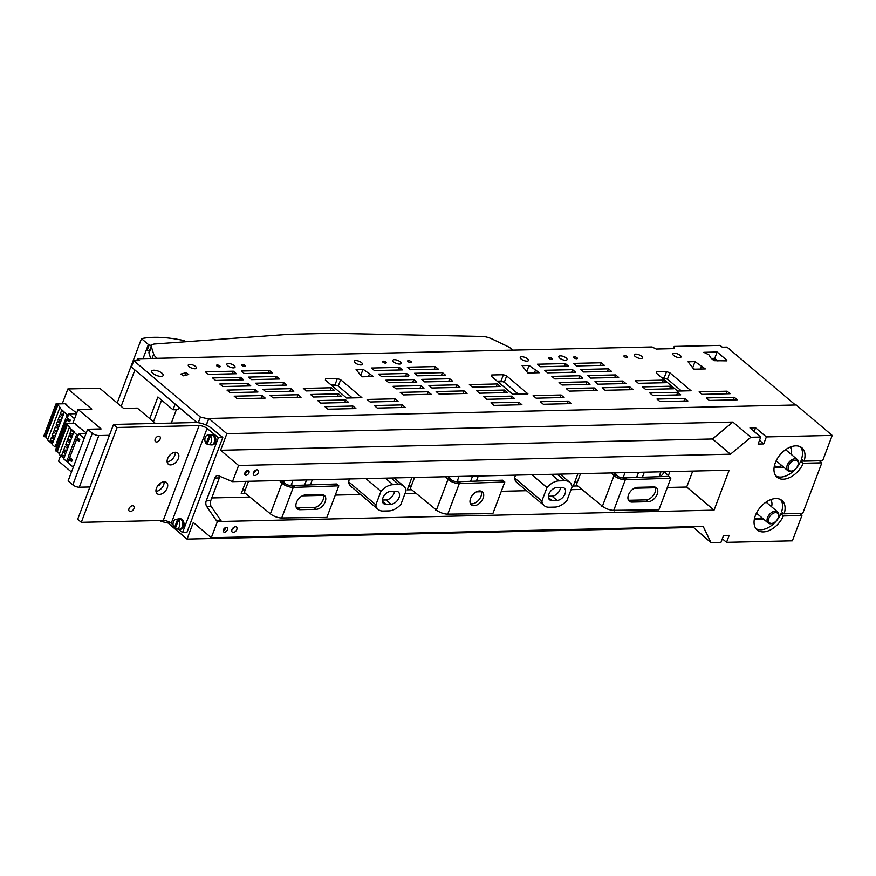 <?xml version="1.0" encoding="UTF-8"?>
<svg xmlns="http://www.w3.org/2000/svg" width="876" height="876" viewBox="0 0 876 876"><rect width="100%" height="100%" fill="white"/><g stroke="black" fill="none" stroke-linecap="round" stroke-linejoin="round"><path stroke-width="1.31" d="M712.648 359.51L716.02 359.434M662.125 378.027L664.26 377.972M512.997 350.137L512.033 349.316A13.009 4.928 -159.3 0 0 506.821 346.053L492.301 339.111A11.333 4.292 -159.3 0 0 482.358 336.472L332.935 333.307L289.014 334.314L154.778 343.994A11.333 4.292 -159.3 0 0 151.428 345.637A11.333 4.292 -159.3 0 0 151.428 346.929L153.672 354.167A13.009 4.928 -159.3 0 0 156.256 357.485L155.928 358.339M151.428 346.929L149.04 353.258L150.65 358.459M149.04 353.258A11.333 4.292 -159.3 0 1 149.029 351.955L151.428 345.637M157.22 358.306L156.256 357.485M497.897 381.794L502.725 381.684M331.884 385.604L336.712 385.495M176.372 409.683L171.302 423.097M117.187 402.971L141.485 338.662L148.373 344.498L146.38 349.765L149.325 351.177M147.299 349.929L149.292 344.662L151.318 345.9M141.485 338.662A83.647 31.667 -159.3 0 1 184.245 340.622L185.821 341.76M148.373 344.498L149.292 344.662M146.38 349.765L143.029 358.634M178.846 407.165L177.927 409.639L173.021 409.771L175.178 404.055M161.6 400.113L153.486 421.783M173.021 409.771L157.91 396.992L149.741 418.618M134.882 369.968L121.14 406.322M197.089 422.593L131.411 367.044L133.798 360.715L200.418 417.053L208.554 418.98L206.232 425.101M717.937 361.065L714.728 358.35L711.345 358.426M694.548 369.168L693.069 368.248M662.07 377.983L667.435 379.122L681.451 390.981M503.404 374.731L491.732 374.994L491.37 376.275L512.613 394.233L527.91 393.882L506.678 375.924L503.404 374.731L501.006 381.06L504.291 382.243L518.307 394.101M501.006 381.06L497.13 381.148M528.589 372.979L527.111 372.059M362.576 376.79L361.098 375.87M337.38 378.541L340.655 379.735L361.897 397.693L346.6 398.043L325.357 380.085L325.719 378.804L337.38 378.541L334.993 384.871L331.117 384.958M334.993 384.871L338.267 386.053L352.294 397.912M795.419 404.986L726.981 347.104L722.273 347.214L720.105 345.385L674.192 346.436L674.443 348.626L656.179 349.042L652.062 346.951L137.433 358.766L139.591 360.584L133.798 360.715M137.433 358.766L136.722 360.649M674.192 346.436L673.348 348.648M594.213 387.937L597.202 390.466L569.236 391.112L566.246 388.572L594.213 387.937L593.216 390.554M630.107 387.115L633.096 389.645L605.13 390.28L602.14 387.75L630.107 387.115L629.11 389.732M673.699 355.514A4.38 1.653 -159.3 0 1 672.834 353.893A4.38 1.653 -159.3 0 1 675.834 353.411A4.38 1.653 -159.3 0 1 680.148 355.371A4.38 1.653 -159.3 0 1 681.024 356.992A4.38 1.653 -159.3 0 1 678.013 357.485A4.38 1.653 -159.3 0 1 673.699 355.514M393.718 361.941A4.38 1.664 -159.3 0 1 392.842 360.321A4.38 1.664 -159.3 0 1 395.853 359.828A4.38 1.664 -159.3 0 1 400.179 361.799A4.38 1.664 -159.3 0 1 401.044 363.42A4.38 1.664 -159.3 0 1 398.043 363.912A4.38 1.664 -159.3 0 1 393.718 361.941M382.943 362.193A1.949 0.734 -159.3 0 1 382.56 361.47A1.949 0.734 -159.3 0 1 383.896 361.251A1.949 0.734 -159.3 0 1 385.823 362.127A1.949 0.734 -159.3 0 1 386.207 362.85A1.949 0.734 -159.3 0 1 384.871 363.058A1.949 0.734 -159.3 0 1 382.943 362.193M355.13 362.828A4.38 1.664 -159.3 0 1 354.254 361.208A4.38 1.664 -159.3 0 1 357.266 360.715A4.38 1.664 -159.3 0 1 361.591 362.686A4.38 1.664 -159.3 0 1 362.456 364.306A4.38 1.664 -159.3 0 1 359.456 364.799A4.38 1.664 -159.3 0 1 355.13 362.828M242.061 365.423A1.96 0.745 -159.3 0 1 241.677 364.701A1.96 0.745 -159.3 0 1 243.013 364.482A1.96 0.745 -159.3 0 1 244.941 365.358A1.96 0.745 -159.3 0 1 245.335 366.08A1.96 0.745 -159.3 0 1 243.988 366.31A1.96 0.745 -159.3 0 1 242.061 365.423M227.694 365.752A4.38 1.664 -159.3 0 1 226.829 364.131A4.38 1.664 -159.3 0 1 229.83 363.639A4.38 1.664 -159.3 0 1 234.155 365.61A4.38 1.664 -159.3 0 1 235.031 367.23A4.38 1.664 -159.3 0 1 232.02 367.723A4.38 1.664 -159.3 0 1 227.694 365.752M216.93 366.004A1.949 0.734 -159.3 0 1 216.547 365.281A1.949 0.734 -159.3 0 1 217.883 365.062A1.949 0.734 -159.3 0 1 219.799 365.938A1.949 0.734 -159.3 0 1 220.183 366.661A1.949 0.734 -159.3 0 1 218.847 366.88A1.949 0.734 -159.3 0 1 216.93 366.004M189.106 366.639A4.38 1.664 -159.3 0 1 188.241 365.018A4.38 1.664 -159.3 0 1 191.242 364.525A4.38 1.664 -159.3 0 1 195.578 366.496A4.38 1.664 -159.3 0 1 196.443 368.117A4.38 1.664 -159.3 0 1 193.432 368.61A4.38 1.664 -159.3 0 1 189.106 366.639M152.917 373.406A6.143 2.332 -159.3 0 1 151.69 371.128A6.143 2.332 -159.3 0 1 155.917 370.438A6.143 2.332 -159.3 0 1 161.972 373.198A6.143 2.332 -159.3 0 1 163.199 375.475A6.143 2.332 -159.3 0 1 158.972 376.165A6.143 2.332 -159.3 0 1 152.917 373.406M233.377 371.205L205.422 371.84L208.411 374.38L236.367 373.734L233.377 371.205L232.392 373.822M215.606 380.469L212.616 377.928L240.582 377.293L243.572 379.823L215.606 380.469M247.777 383.381L219.81 384.016L222.811 386.557L250.766 385.911L247.777 383.381L246.78 385.998M230.005 392.645L227.015 390.105L254.971 389.47L257.971 391.999L230.005 392.645M262.176 395.558L234.21 396.204L237.21 398.733L265.165 398.087L262.176 395.558L261.179 398.175M244.305 373.548L241.316 371.019L269.271 370.384L272.261 372.913L244.305 373.548M279.466 379.001L276.477 376.472L248.51 377.107L251.5 379.636L279.466 379.001M258.705 385.725L255.715 383.195L283.671 382.56L286.66 385.09L258.705 385.725M265.899 391.813L293.865 391.178L290.876 388.648L262.909 389.283L265.899 391.813M301.059 397.266L298.07 394.737L270.115 395.372L273.104 397.901L301.059 397.266M185.887 372.749L188.668 374.501L183.566 375.826L180.784 374.085L185.887 372.749L184.847 375.497M363.047 369.267L356.072 369.42L361.832 376.811L373.351 376.549L363.047 369.267L360.726 375.399M529.06 365.456L522.085 365.61L527.845 373.001L539.375 372.738L529.06 365.456L526.739 371.588M656.672 371.84L666.548 371.61L669.822 372.804L691.065 390.762L677.553 391.079L656.321 373.11L656.672 371.84M693.803 369.19L705.333 368.927L695.018 361.646L688.043 361.799L693.803 369.19M703.8 352.327L708.859 354.769L711.027 358.164L714.049 360.693L726.642 360.857L726.828 360.233L717.115 352.021L703.8 352.327M306.337 390.937L334.303 390.302L331.314 387.761L303.348 388.407L306.337 390.937M313.542 397.025L341.498 396.39L338.508 393.85L310.553 394.496L313.542 397.025M320.736 403.113L348.703 402.478L345.713 399.949L317.747 400.584L320.736 403.113M327.942 409.201L355.897 408.566L352.908 406.037L324.952 406.672L327.942 409.201M377.293 408.074L405.26 407.428L402.27 404.898L374.304 405.544L377.293 408.074M370.099 401.985L398.054 401.339L395.065 398.81L367.11 399.456L370.099 401.985M406.595 373.483L408.512 375.103A1.829 0.69 -159.3 0 1 408.873 375.771A1.829 0.69 -159.3 0 1 408.238 376.045L381.629 376.658L378.629 374.118L406.595 373.483L405.599 376.1M413.79 379.571L416.79 382.1L388.824 382.746L385.834 380.206L413.79 379.571L412.804 382.188M420.995 385.659L423.984 388.188L396.018 388.834L393.028 386.294L420.995 385.659L419.998 388.276M428.189 391.747L431.189 394.277L403.223 394.923L400.233 392.382L428.189 391.747L427.203 394.364M399.39 367.394L402.391 369.924L374.424 370.57L371.435 368.03L399.39 367.394L398.405 370.011M435.295 366.562L438.285 369.103L410.318 369.738L407.329 367.208L435.295 366.562L434.299 369.19M442.49 372.661L445.479 375.191L417.524 375.826L414.523 373.296L442.49 372.661L441.504 375.278M449.695 378.75L452.684 381.279L424.718 381.914L421.728 379.385L449.695 378.75L448.698 381.367M431.923 388.002L459.878 387.367L456.889 384.838L428.922 385.473L431.923 388.002M464.083 390.926L467.083 393.455L439.117 394.09L436.128 391.561L464.083 390.926L463.097 393.543M472.361 387.126L500.316 386.491L497.327 383.951L469.372 384.597L472.361 387.126M479.555 393.215L507.522 392.579L504.532 390.039L476.566 390.685L479.555 393.215M486.76 399.303L514.716 398.668L511.726 396.127L483.771 396.773L486.76 399.303M493.954 405.391L521.921 404.756L518.931 402.226L490.965 402.861L493.954 405.391M543.317 404.263L571.272 403.617L568.283 401.088L540.317 401.734L543.317 404.263M536.112 398.175L564.078 397.529L561.089 394.999L533.123 395.645L536.112 398.175M565.414 363.584L568.404 366.113L540.437 366.748L537.448 364.219L565.414 363.584L564.418 366.201M572.608 369.672L575.598 372.201L547.642 372.837L544.653 370.307L572.608 369.672L571.623 372.289M579.813 375.76L582.803 378.29L554.837 378.936L551.847 376.395L579.813 375.76L578.817 378.377M587.008 381.848L589.997 384.378L562.042 385.024L559.052 382.483L587.008 381.848L586.022 384.465M597.936 384.192L625.891 383.557L622.902 381.027L594.946 381.662L597.936 384.192M615.708 374.939L618.697 377.468L590.731 378.103L587.741 375.574L615.708 374.939L614.711 377.556M608.502 368.84L611.503 371.38L583.536 372.015L580.547 369.486L608.502 368.84L607.517 371.468M601.308 362.752L604.298 365.292L576.331 365.927L573.342 363.398L601.308 362.752L600.312 365.38M652.773 395.492L680.74 394.857L677.739 392.317L649.784 392.963L652.773 395.492M645.579 389.404L673.534 388.769L670.545 386.228L642.579 386.874L645.579 389.404M638.374 383.316L666.34 382.681L663.351 380.14L635.385 380.786L638.374 383.316M659.978 401.58L687.934 400.945L684.944 398.405L656.978 399.051L659.978 401.58M709.33 400.452L737.296 399.806L734.296 397.277L706.341 397.923L709.33 400.452M702.125 394.364L730.091 393.718L727.102 391.189L699.136 391.835L702.125 394.364M408.074 361.613A1.96 0.745 -159.3 0 1 407.69 360.89A1.96 0.745 -159.3 0 1 409.026 360.671A1.96 0.745 -159.3 0 1 410.964 361.547A1.96 0.745 -159.3 0 1 411.348 362.27A1.96 0.745 -159.3 0 1 410.012 362.489A1.96 0.745 -159.3 0 1 408.074 361.613M521.143 359.018A4.38 1.664 -159.3 0 1 520.267 357.397A4.38 1.664 -159.3 0 1 523.279 356.904A4.38 1.664 -159.3 0 1 527.604 358.875A4.38 1.664 -159.3 0 1 528.48 360.496A4.38 1.664 -159.3 0 1 525.469 360.989A4.38 1.664 -159.3 0 1 521.143 359.018M548.967 358.383A1.96 0.745 -159.3 0 1 548.584 357.66A1.96 0.745 -159.3 0 1 549.92 357.441A1.96 0.745 -159.3 0 1 551.847 358.317A1.96 0.745 -159.3 0 1 552.241 359.04A1.96 0.745 -159.3 0 1 550.894 359.259A1.96 0.745 -159.3 0 1 548.967 358.383M559.731 358.131A4.38 1.664 -159.3 0 1 558.855 356.51A4.38 1.664 -159.3 0 1 561.866 356.017A4.38 1.664 -159.3 0 1 566.192 357.988A4.38 1.664 -159.3 0 1 567.068 359.609A4.38 1.664 -159.3 0 1 564.056 360.102A4.38 1.664 -159.3 0 1 559.731 358.131M574.087 357.802A1.949 0.734 -159.3 0 1 573.703 357.079A1.949 0.734 -159.3 0 1 575.039 356.86A1.949 0.734 -159.3 0 1 576.966 357.736A1.949 0.734 -159.3 0 1 577.35 358.459A1.949 0.734 -159.3 0 1 576.014 358.678A1.949 0.734 -159.3 0 1 574.087 357.802M624.336 356.652A1.949 0.734 -159.3 0 1 623.953 355.93A1.949 0.734 -159.3 0 1 625.289 355.711A1.949 0.734 -159.3 0 1 627.205 356.587A1.949 0.734 -159.3 0 1 627.599 357.298A1.949 0.734 -159.3 0 1 626.263 357.517A1.949 0.734 -159.3 0 1 624.336 356.652M635.111 356.401A4.38 1.653 -159.3 0 1 634.246 354.78A4.38 1.653 -159.3 0 1 637.257 354.287A4.38 1.653 -159.3 0 1 641.571 356.258A4.38 1.653 -159.3 0 1 642.437 357.879A4.38 1.653 -159.3 0 1 639.436 358.372A4.38 1.653 -159.3 0 1 635.111 356.401M726.105 393.817L727.102 391.189M733.311 399.905L734.296 397.277M684.944 398.405L683.948 401.033M663.351 380.14L662.355 382.768M670.545 386.228L669.549 388.856M677.739 392.317L676.754 394.945M622.902 381.027L621.916 383.644M560.092 397.627L561.089 394.999M567.287 403.716L568.283 401.088M517.935 404.843L518.931 402.226M510.741 398.755L511.726 396.127M503.536 392.667L504.532 390.039M496.342 386.579L497.327 383.951M456.889 384.838L455.892 387.455M395.065 398.81L394.08 401.438M402.27 404.898L401.274 407.526M352.908 406.037L351.922 408.654M345.713 399.949L344.717 402.566M338.508 393.85L337.523 396.478M331.314 387.761L330.318 390.389M726.828 360.233L726.587 360.857M717.115 352.021L714.728 358.35M701.632 365.796L700.406 369.037M695.018 361.646L692.697 367.778M666.548 371.61L664.161 377.939M669.822 372.804L667.435 379.122M506.678 375.924L504.291 382.243M535.674 369.606L534.448 372.847M369.65 373.417L368.435 376.658M340.655 379.735L338.267 386.053M297.084 397.354L298.07 394.737M289.879 391.265L290.876 388.648M282.685 385.177L283.671 382.56M275.48 379.089L276.477 376.472M268.286 373.001L269.271 370.384M253.985 392.087L254.971 389.47M239.586 379.91L240.582 377.293M198.272 422.714L200.418 417.053M169.232 523.333L160.976 521.406L161.326 520.497M159.936 520.53L160.976 521.406M169.55 522.195L169.112 523.344M625.026 472.635L623.022 477.935M292.989 480.256L290.985 485.556M459.013 476.445L457.009 481.745M232.239 529.049A2.551 1.621 130.2 0 0 233.476 527.582M253.755 472.131A2.551 1.621 130.2 0 0 254.993 470.664M231.888 529.838A3.285 2.08 130.2 0 0 234.21 527.111M253.405 472.92A3.285 2.08 130.2 0 0 255.715 470.182M233.301 532.444A3.285 2.08 130.2 0 0 236.454 530.265A3.285 2.08 130.2 0 0 236.498 527.089A3.285 2.08 130.2 0 0 235.458 526.75A3.285 2.08 130.2 0 0 232.304 528.94A3.285 2.08 130.2 0 0 232.26 532.104A3.285 2.08 130.2 0 0 233.301 532.444M254.817 475.526A3.285 2.08 130.2 0 0 257.96 473.347A3.285 2.08 130.2 0 0 258.015 470.171A3.285 2.08 130.2 0 0 256.964 469.832A3.285 2.08 130.2 0 0 253.821 472.011A3.285 2.08 130.2 0 0 253.766 475.186A3.285 2.08 130.2 0 0 254.817 475.526M659.924 476.566A6.088 3.854 130.2 0 0 664.096 471.835L664.139 471.737M238.59 465.485L730.475 454.195L712.484 438.975L220.588 450.264L238.59 465.485L232.49 481.647L729.139 470.237L714.049 510.16L217.401 521.559L211.291 537.722L703.187 526.432L711.038 542.693L720.904 542.463L723.554 535.455L729.171 535.335L726.533 542.332L722.306 538.762M711.038 542.693L692.653 526.673M211.291 537.722L193.3 522.501L187.026 539.09L693.036 527.472M220.226 476.424A4.873 3.285 -91.3 0 0 219.339 477.913L210.722 500.733L206.232 500.831L214.85 478.022A4.873 3.285 -91.3 0 1 217.62 475.58A4.873 3.285 -91.3 0 1 218.529 475.756L232.49 481.647M206.232 500.831A4.873 3.285 -91.3 0 0 206.835 506.711L216.558 520.848L221.048 520.749L211.313 506.613L206.835 506.711M210.722 500.733A4.873 3.285 -91.3 0 0 211.313 506.613M775.906 476.018A19.25 12.176 130.2 0 0 800.73 461.126L803.248 463.262A19.25 12.176 -49.8 0 1 777.056 477.223A19.25 12.176 -49.8 0 1 777.351 458.619A19.25 12.176 -49.8 0 1 795.791 445.851A19.25 12.176 -49.8 0 1 801.923 447.822A19.25 12.176 -49.8 0 1 804.058 461.126L822.641 460.699L832.2 435.416L766.358 436.927L755.561 427.795L754.159 431.496M766.358 436.927L763.708 443.935L759.492 440.365M220.588 450.264L226.862 433.675L732.873 422.057L712.484 438.975M763.708 443.935L758.09 444.055L760.74 437.058L750.863 437.277L730.475 454.195M750.863 437.277L732.873 422.057M760.74 437.058L749.944 427.926L755.561 427.795M726.533 542.332L792.364 540.82L801.923 515.537L783.33 515.964A19.25 12.176 -49.8 0 1 763.27 531.896A19.25 12.176 -49.8 0 1 757.138 529.925A19.25 12.176 -49.8 0 1 760.269 507.357A19.25 12.176 -49.8 0 1 782.005 500.524A19.25 12.176 -49.8 0 1 784.14 513.829L802.734 513.402L821.841 462.835L803.248 463.262M246.014 475.252A2.737 1.73 -49.8 0 1 245.149 474.978A2.737 1.73 -49.8 0 1 245.192 472.328A2.737 1.73 -49.8 0 1 247.809 470.511A2.737 1.73 -49.8 0 1 248.685 470.795A2.737 1.73 -49.8 0 1 248.642 473.434A2.737 1.73 -49.8 0 1 246.014 475.252M226.304 527.429A2.737 1.73 -49.8 0 1 227.18 527.713A2.737 1.73 -49.8 0 1 227.136 530.363A2.737 1.73 -49.8 0 1 224.508 532.181A2.737 1.73 -49.8 0 1 223.643 531.896A2.737 1.73 -49.8 0 1 223.676 529.246A2.737 1.73 -49.8 0 1 226.304 527.429M551.968 500.524L557.081 500.404A7.49 4.741 130.2 0 0 564.253 495.433A7.49 4.741 130.2 0 0 564.374 488.206A7.49 4.741 130.2 0 0 561.987 487.439L556.873 487.56A7.49 4.741 130.2 0 0 549.701 492.52A7.49 4.741 130.2 0 0 549.58 499.758A7.49 4.741 130.2 0 0 551.968 500.524L548.431 497.535M548.409 496.221L552.044 496.144A7.49 4.741 130.2 0 0 560.509 487.472M559.041 480.869L564.878 480.738A15.22 9.625 130.2 0 1 569.718 482.293A15.22 9.625 130.2 0 1 572.083 486.946L566.98 500.437A15.22 9.625 130.2 0 1 554.913 507.095L549.077 507.226A15.22 9.625 130.2 0 1 544.237 505.671A15.22 9.625 130.2 0 1 541.872 501.017L546.974 487.527A15.22 9.625 130.2 0 1 559.041 480.869L551.3 474.321M406.059 490.757A15.22 9.625 130.2 0 0 403.705 486.103A15.22 9.625 130.2 0 0 398.854 484.548L393.017 484.68A15.22 9.625 130.2 0 0 380.961 491.337L375.859 504.828A15.22 9.625 130.2 0 0 378.213 509.482A15.22 9.625 130.2 0 0 383.064 511.036L388.9 510.905A15.22 9.625 130.2 0 0 400.967 504.248L406.059 490.757M391.068 504.215L385.955 504.335A7.49 4.741 130.2 0 1 383.568 503.569A7.49 4.741 130.2 0 1 383.677 496.331A7.49 4.741 130.2 0 1 390.849 491.37L395.963 491.25A7.49 4.741 130.2 0 1 398.35 492.016A7.49 4.741 130.2 0 1 398.241 499.243A7.49 4.741 130.2 0 1 391.068 504.215L386.031 499.955A7.49 4.741 130.2 0 0 394.496 491.283M386.031 499.955L382.396 500.032M660.92 471.803L659.442 475.701A6.088 3.854 -49.8 0 0 659.179 476.588M669.888 471.606L668.421 475.493A6.088 3.854 -49.8 0 1 668.016 476.38M365.872 478.581L380.961 491.337M375.859 504.828L348.506 481.69L349.535 478.953M348.506 481.69A15.22 9.625 130.2 0 0 350.86 486.344L378.213 509.482M531.896 474.77L546.974 487.527M541.872 501.017L514.519 477.88L515.548 475.142M514.519 477.88A15.22 9.625 130.2 0 0 516.873 482.534L544.237 505.671M714.049 510.16L686.685 487.023L692.719 471.08M217.401 521.559L216.558 520.848M686.685 487.023L667.326 487.472M655.423 487.746L634.344 488.228M581.773 489.432L571.043 489.684M526.542 490.702L501.302 491.283M481.329 491.743L476.402 491.852M415.761 493.243L405.03 493.495M360.518 494.513L335.289 495.093M323.386 495.367L302.308 495.849M249.737 497.053L211.784 497.929M819.399 460.776L821.841 462.835M800.73 461.126L803.971 461.061M800.544 446.891A19.25 12.176 130.2 0 1 801.529 458.991L804.058 461.126M799.481 513.478L801.923 515.537M784.053 513.763L780.812 513.84L783.33 515.964M780.812 513.84A19.25 12.176 -49.8 0 1 760.751 529.761A19.25 12.176 -49.8 0 1 755.988 528.721M784.14 513.829L781.622 511.704A19.25 12.176 -49.8 0 0 780.625 499.594M244.722 473.653A2.737 1.73 130.2 0 0 247.317 470.587M187.026 539.09L169.035 523.859L169.648 522.249M226.862 433.675L208.86 418.454L206.331 425.145M832.2 435.416L796.207 404.975L208.86 418.454M223.205 530.582A2.737 1.73 130.2 0 0 225.8 527.516M561.001 474.912L561.308 474.091M245.871 481.329L241.218 493.659L245.608 493.56M310.476 484.592L312.283 479.807M411.895 477.519L407.23 489.848L411.621 489.75M476.489 480.782L478.296 475.996M577.908 473.708L573.254 486.038L577.645 485.939M642.513 476.971L644.32 472.186M245.094 472.503L245.795 473.095M636.764 477.102L638.56 472.317M574.678 482.249L577.317 482.194M470.74 480.913L472.547 476.128M408.665 486.06L411.293 486.005M304.728 484.724L306.534 479.938M242.652 489.881L245.28 489.815M773.694 522.852L773.081 523.136A7.304 4.621 -49.8 0 1 768.208 523.06A7.304 4.621 -49.8 0 1 769.347 514.562A7.304 4.621 -49.8 0 1 777.636 511.902A7.304 4.621 -49.8 0 1 778.523 516.709L778.337 517.355A6.242 3.942 -49.8 0 1 776.607 520.508A6.242 3.942 -49.8 0 1 773.694 522.852A6.242 3.942 -49.8 0 1 768.81 521.811A6.242 3.942 -49.8 0 1 770.497 515.515A6.242 3.942 -49.8 0 1 776.465 512.701A6.242 3.942 -49.8 0 1 778.337 517.355M765.876 502.233A7.304 4.621 -49.8 0 1 766.861 502.791L777.636 511.902M768.208 523.06L757.422 513.938A7.304 4.621 -49.8 0 1 756.601 512.821M770.606 499.681A12.176 7.698 -49.8 0 1 771.57 506.766M762.131 517.924A12.176 7.698 -49.8 0 1 754.63 517.924M771.406 500.995L772.085 499.178M754.258 519.676L762.843 519.38A2.431 1.544 130.2 0 0 763.62 519.183M793.371 470.5L792.758 470.784A7.304 4.621 -49.8 0 1 787.885 470.708A7.304 4.621 -49.8 0 1 789.024 462.21A7.304 4.621 -49.8 0 1 797.313 459.55A7.304 4.621 -49.8 0 1 798.2 464.357L798.014 465.003A6.242 3.942 -49.8 0 1 796.284 468.156A6.242 3.942 -49.8 0 1 793.371 470.5A6.242 3.942 -49.8 0 1 788.488 469.459A6.242 3.942 -49.8 0 1 790.174 463.163A6.242 3.942 -49.8 0 1 796.131 460.349A6.242 3.942 -49.8 0 1 798.014 465.003M785.367 449.826A7.304 4.621 -49.8 0 1 786.538 450.439L797.313 459.55M787.885 470.708L777.1 461.586A7.304 4.621 -49.8 0 1 776.3 460.535M790.119 447.143A12.176 7.698 -49.8 0 1 791.236 454.414M781.808 465.572A12.176 7.698 -49.8 0 1 774.428 465.66M783.352 466.875A2.431 1.544 -49.8 0 1 782.224 467.247L774.11 467.39M791.948 446.486L791.105 448.687M648.152 501.707A8.519 5.387 130.2 0 0 656.31 496.046A8.519 5.387 130.2 0 0 656.442 487.822A8.519 5.387 130.2 0 0 653.726 486.946L637.575 487.319A8.519 5.387 -49.8 0 0 629.417 492.969A8.519 5.387 -49.8 0 0 629.286 501.203A8.519 5.387 -49.8 0 0 632.001 502.079L648.152 501.707L645.995 499.878L629.844 500.251A8.519 5.387 130.2 0 1 628.399 500.065M645.995 499.878A8.519 5.387 130.2 0 0 653.54 495.159A8.519 5.387 130.2 0 0 655.171 487.133M613.988 475.646L602.436 506.208A8.519 3.23 20.7 0 0 613.758 510.336L658.872 509.821L670.83 478.197L625.311 479.763A8.519 3.23 -159.3 0 1 613.988 475.646L613.266 475.033L616.682 475.58A4.873 1.84 20.7 0 0 623.154 477.935L626.209 479.741M670.83 478.197L668.662 476.369L624.051 477.913M624.249 477.387L626.406 479.216M613.857 510.325L614.459 510.839M602.436 506.208L576.32 484.822L580.536 473.653M611.612 472.941L613.266 475.033M601.516 506.131L602.316 506.109M614.306 472.876L615.959 474.978M613.463 474.507L616.157 474.442M316.116 509.328A8.519 5.387 130.2 0 0 324.284 503.667A8.519 5.387 130.2 0 0 324.416 495.444A8.519 5.387 130.2 0 0 321.7 494.568L305.549 494.94A8.519 5.387 -49.8 0 0 297.38 500.59A8.519 5.387 -49.8 0 0 297.249 508.825A8.519 5.387 -49.8 0 0 299.964 509.701L316.116 509.328L313.958 507.5L297.807 507.872A8.519 5.387 130.2 0 1 296.362 507.686M313.958 507.5A8.519 5.387 130.2 0 0 321.503 502.78A8.519 5.387 130.2 0 0 323.135 494.754M281.952 483.267L270.399 513.84A8.519 3.23 20.7 0 0 281.722 517.957L326.847 517.442L338.793 485.819L293.274 487.385A8.519 3.23 -159.3 0 1 281.952 483.267L281.229 482.654L284.645 483.202A4.873 1.84 20.7 0 0 291.117 485.556L294.172 487.363M338.793 485.819L336.636 483.99L292.015 485.534M292.212 485.008L294.369 486.837M281.82 517.946L282.422 518.461M270.399 513.84L244.284 492.443L248.51 481.274M279.575 480.563L281.229 482.654M269.479 513.752L270.279 513.73M282.269 480.497L283.923 482.599M281.437 482.128L284.131 482.063M479.632 490.943A8.519 5.387 130.2 0 0 471.474 496.593A8.519 5.387 130.2 0 0 471.343 504.828A8.519 5.387 130.2 0 0 474.058 505.704A8.519 5.387 130.2 0 0 482.227 500.043A8.519 5.387 130.2 0 0 482.347 491.819A8.519 5.387 130.2 0 0 479.632 490.943M470.456 503.689A8.519 5.387 130.2 0 0 471.901 503.875A8.519 5.387 130.2 0 0 479.446 499.156A8.519 5.387 130.2 0 0 481.077 491.129M447.975 479.457L436.423 510.018A8.519 3.23 20.7 0 0 447.745 514.146L492.86 513.632L504.806 482.008L459.287 483.574A8.519 3.23 -159.3 0 1 447.975 479.457L447.253 478.844L450.658 479.391A4.873 1.84 20.7 0 0 457.13 481.745L460.185 483.552M504.806 482.008L502.649 480.179L458.028 481.723M458.225 481.198L460.393 483.026M447.833 514.135L448.435 514.65M436.423 510.018L410.307 488.633L414.523 477.464M445.599 476.752L447.253 478.844M435.503 509.941L436.303 509.92M448.282 476.686L449.946 478.789M447.45 478.318L450.144 478.252M113.541 424.422L117.132 427.466L81.293 522.337L77.69 519.293L113.541 424.422L195.512 422.539A12.176 4.61 -159.3 0 1 211.488 428.265L222.789 437.507L218.398 437.682L207.097 428.441L171.247 523.311L173.087 524.823M175.244 452.257A7.304 4.621 -49.8 0 1 175.266 452.388A7.304 4.621 -49.8 0 1 167.13 461.849M164.097 481.767A7.304 4.621 -49.8 0 1 155.983 491.37M207.097 428.441A6.088 2.3 -159.3 0 0 199.115 425.583L163.264 520.453A6.088 2.3 -159.3 0 1 171.247 523.311M159.443 494.414A7.304 4.621 130.2 0 0 166.44 489.575A7.304 4.621 130.2 0 0 166.549 482.512A7.304 4.621 130.2 0 0 164.228 481.767A7.304 4.621 130.2 0 0 157.231 486.618A7.304 4.621 130.2 0 0 157.122 493.67A7.304 4.621 130.2 0 0 159.443 494.414M178.857 455.432A7.304 4.621 130.2 0 0 177.708 453.001A7.304 4.621 130.2 0 0 170.908 454.162A7.304 4.621 130.2 0 0 167.119 461.718A7.304 4.621 130.2 0 0 168.269 464.149A7.304 4.621 130.2 0 0 175.08 462.988A7.304 4.621 130.2 0 0 178.857 455.432M154.986 440.519A3.351 2.113 130.2 0 0 155.512 441.635A3.351 2.113 130.2 0 0 158.633 441.099A3.351 2.113 130.2 0 0 160.363 437.639A3.351 2.113 130.2 0 0 159.837 436.522A3.351 2.113 130.2 0 0 156.716 437.047A3.351 2.113 130.2 0 0 154.986 440.519M128.783 510.084A3.351 2.113 130.2 0 0 129.319 511.201A3.351 2.113 130.2 0 0 132.429 510.664A3.351 2.113 130.2 0 0 134.17 507.204A3.351 2.113 130.2 0 0 133.634 506.087A3.351 2.113 130.2 0 0 130.524 506.624A3.351 2.113 130.2 0 0 128.783 510.084M163.264 520.453L81.293 522.337M199.115 425.583L117.132 427.466M178.365 529.126L182.547 532.553L218.398 437.682M182.547 532.553L186.938 532.367L222.789 437.507M178.386 518.953A5.201 3.603 87.6 0 1 179.065 518.833A5.201 3.603 87.6 0 1 182.876 523.881A5.201 3.603 87.6 0 1 179.492 529.235A5.201 3.603 87.6 0 1 178.803 529.17M179.065 518.833L180.204 518.789A5.201 3.603 87.6 0 1 184.026 523.837A5.201 3.603 87.6 0 1 180.642 529.181L179.492 529.235M178.77 518.899A5.179 3.581 87.6 0 1 182.635 522.359A5.179 3.581 87.6 0 1 181.244 528.447A5.179 3.581 87.6 0 1 179.197 529.203L176.306 528.962A4.818 3.34 87.6 0 1 175.266 528.644L178.386 520.388L179.58 520.224A4.96 3.427 87.6 0 0 178.682 519.49L177.499 519.665A4.818 3.34 87.6 0 0 175.901 519.359L178.77 518.899M175.507 528.02A4.96 3.427 87.6 0 1 175.474 527.987L174.379 527.921A4.818 3.34 87.6 0 1 174.554 520.037A4.818 3.34 87.6 0 1 175.901 519.359M178.386 520.388A4.818 3.34 87.6 0 1 178.211 528.272A4.818 3.34 87.6 0 1 176.306 528.962M175.474 527.987L178.682 519.49M174.379 527.921L177.499 519.665M210.207 434.627A5.201 3.603 87.6 0 1 210.886 434.507A5.201 3.603 87.6 0 1 214.708 439.555A5.201 3.603 87.6 0 1 211.324 444.909A5.201 3.603 87.6 0 1 210.634 444.844M210.886 434.507L212.036 434.463A5.201 3.603 87.6 0 1 215.846 439.511A5.201 3.603 87.6 0 1 212.463 444.855L211.324 444.909M210.59 434.573A5.179 3.581 87.6 0 1 214.456 438.033A5.179 3.581 87.6 0 1 213.065 444.121A5.179 3.581 87.6 0 1 211.017 444.866L208.127 444.636A4.818 3.34 87.6 0 1 207.097 444.318L210.218 436.062L211.401 435.898A4.96 3.427 87.6 0 0 210.514 435.164L209.32 435.339A4.818 3.34 87.6 0 0 207.732 435.033L210.59 434.573M207.327 443.694A4.96 3.427 87.6 0 1 207.294 443.661L206.199 443.584A4.818 3.34 87.6 0 1 206.386 435.711A4.818 3.34 87.6 0 1 207.732 435.033M210.218 436.062A4.818 3.34 87.6 0 1 210.032 443.946A4.818 3.34 87.6 0 1 208.127 444.636M207.294 443.661L210.514 435.164M206.199 443.584L209.32 435.339M86.001 433.598L78.731 433.773L84.195 438.394M73.31 467.193L67.846 462.572L68.876 459.845M69.697 457.666L76.431 439.861M77.252 437.682L78.731 433.773M72.292 459.867L70.036 458.739L68.153 457.141L69.051 457.119L72.182 459.44L71.69 461.444L67.551 458.728L66.565 461.324L63.685 458.893L73.803 432.12L74.526 432.098L69.27 427.652L59.152 454.436L63.871 458.422M79.836 439.872L75.708 437.157L79.738 439.456L79.245 441.46L75.106 438.734L68.153 457.141M69.062 444.69L65.656 444.767L67.091 440.967L69.642 443.136M68.208 446.924L65.656 444.767M67.036 450.045L63.63 450.122L65.065 446.333L67.616 448.49M66.193 452.29L63.63 450.122M71.076 439.336L67.682 439.413L69.116 435.613L71.668 437.781M70.233 441.57L67.682 439.413M65.01 455.4L61.605 455.476L63.039 451.688L65.601 453.845M64.167 457.644L61.605 455.476M73.102 433.981L69.697 434.058L71.131 430.258L73.694 432.426M72.259 436.215L69.697 434.058M71.898 459.867L71.295 461.455M79.453 439.883L78.851 441.471M77.581 438.745L76.989 440.332M70.036 458.739L69.434 460.316M69.27 427.652L69.992 427.641L67.452 424.63L57.334 451.403L59.382 453.834M67.452 424.63L66.554 424.652L56.436 451.425L57.334 451.403M66.554 424.652L65.47 423.743L55.352 450.516L56.436 451.425M65.47 423.743L75.161 423.524L76.015 425.024M86.264 432.908L75.347 424.455L76.245 424.433M73.803 432.12L76.683 434.551L75.708 437.157M66.565 461.324L68.328 461.291M76.683 434.551L78.446 434.518M71.482 472.033L58.55 461.105L60.608 455.662M72.741 423.579L78.073 409.453L101.112 428.933L87.644 429.251L92.33 433.204A4.873 1.84 -159.3 0 0 98.802 435.558L109.423 435.317M62.251 403.814L67.868 388.944L91.761 409.136L78.073 409.453M67.868 388.944L99.722 388.21L123.615 408.413L137.302 408.096L155.468 423.458M87.644 429.251L68.131 480.902L72.807 484.855A4.873 1.84 20.7 0 0 79.278 487.209L98.802 435.558M160.527 483.103L159.925 484.68A4.873 1.84 20.7 0 1 158.249 485.392L158.074 485.403M89.899 486.968L79.278 487.209M57.29 445.391L55.998 444.296L55.013 446.902L56.403 446.87M58.112 443.212L56.601 442.719L65.58 418.958L67.463 420.546L68.054 418.969L66.171 417.381L70.31 420.097L68.054 418.969M68.536 414.742L67.156 414.775L66.171 417.381M76.694 413.1L65.809 404.668L66.707 404.646L65.634 403.737L55.944 403.956L43.8 436.095L45.782 436.982L47.83 439.402M67.156 414.775L59.743 407.877L60.455 407.855L57.915 404.854L55.944 403.956M55.013 446.902L52.133 444.471L64.276 412.333M52.319 443.99L47.6 440.004L59.743 407.877M57.893 443.803L56.601 442.719M70.31 420.097L69.719 421.674L67.463 420.546M66.707 404.646L66.488 405.238M57.017 404.876L44.884 437.004M57.915 404.854L45.782 436.982M62.733 416.439L60.17 414.282L61.605 410.483L64.167 412.64M52.615 443.212L50.052 441.055L51.487 437.255L54.049 439.423M58.681 427.149L56.13 424.991L57.564 421.192L60.115 423.36M60.707 421.794L58.145 419.637L59.579 415.837L62.141 417.994M54.63 437.858L52.078 435.7L53.513 431.901L56.064 434.069M56.655 432.503L54.104 430.346L55.538 426.546L58.09 428.714M69.916 420.108L69.324 421.685M63.576 414.195L60.17 414.282M53.458 440.978L50.052 441.055M59.524 424.904L56.13 424.991M61.55 419.549L58.145 419.637M55.484 435.624L52.078 435.7M57.509 430.269L54.104 430.346M56.206 448.249L57.039 445.172M57.86 443.004L66.62 419.834M67.43 417.666L68.865 413.888L76.464 413.713M74.569 418.717L68.865 413.888M152.063 358.426L153.672 354.167M408.512 375.103L408.15 376.045M219.339 477.913L214.85 478.022M557.081 500.404L552.044 496.144M382.418 501.346L385.955 504.335M668.421 475.493L664.096 471.835M391.112 478L398.854 484.548M385.276 478.132L393.017 484.68M557.125 474.19L564.878 480.738M632.001 502.079L629.844 500.251M613.758 510.336L625.311 479.763M299.964 509.701L297.807 507.872M281.722 517.957L293.274 487.385M447.745 514.146L459.287 483.574M72.807 484.855L92.33 433.204M394.047 477.935L403.705 486.103M560.06 474.124L569.718 482.293M246.353 472.58L245.51 471.868M224.836 529.509L223.993 528.786"/></g></svg>
